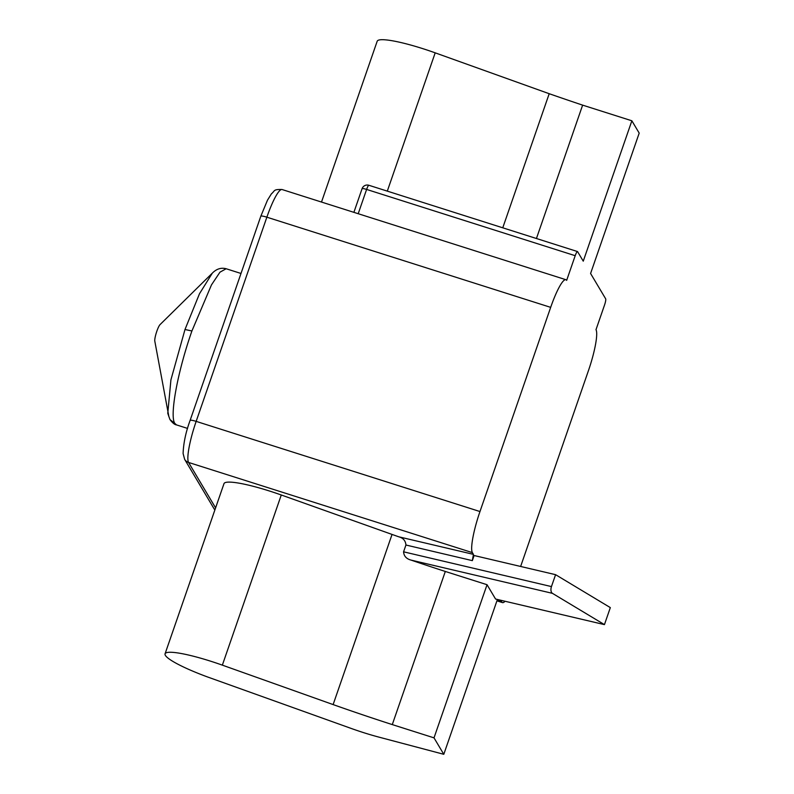 <?xml version="1.0" encoding="UTF-8"?>
<svg xmlns="http://www.w3.org/2000/svg" width="794" height="794" viewBox="0 0 794 794"><rect width="100%" height="100%" fill="white"/><g stroke="black" fill="none" stroke-linecap="round" stroke-linejoin="round"><path stroke-width="1.19" d="M520.636 566.459L588.404 370.758A36.415 6.193 107.6 0 0 595.996 329.689L604.542 305.015A5.459 0.933 -72.4 0 0 605.683 298.852L590.587 273.493L639.2 133.114L631.865 120.787L583.253 261.166L577.595 251.648A5.459 0.933 107.6 0 0 577.486 251.549A5.459 0.933 107.6 0 0 575.203 255.698L366.61 189.429A5.459 0.804 -160.9 0 0 362.074 188.694L353.886 212.345M505.063 601.256A36.415 6.193 -72.4 0 1 502.483 602.606A36.415 6.193 -72.4 0 1 501.729 601.931L500.716 600.234M575.203 255.698L566.658 280.371A36.415 6.193 107.6 0 0 565.894 279.706A36.415 6.193 107.6 0 0 550.679 307.357L266.863 217.189A7.285 1.072 -160.9 0 0 260.819 216.216L267.479 200.187L271.429 193.805C275.091 190.878 272.997 189.2 282.078 189.528A36.415 6.193 107.6 0 0 266.863 217.189L196.158 421.376A36.415 6.193 107.6 0 0 188.565 462.445L472.38 552.624L473.423 554.361L472.341 560.633L474.107 555.522L555.582 574.677L551.453 586.587A5.459 3.087 103.2 0 0 552.426 593.336L604.442 624.62L610.328 607.609L555.582 574.677M550.679 307.357L479.973 511.544A36.415 6.193 -72.4 0 0 472.38 552.624M281.274 494.99L222.35 665.144A54.617 8.049 -160.9 0 0 165.063 653.809L223.987 483.655A54.617 8.049 -160.9 0 1 269.305 490.96A54.617 8.049 -160.9 0 1 281.274 494.99L392.047 534.431A318.593 46.945 -160.9 0 0 398.826 536.823C403.193 538.004 405.565 540.734 405.933 545.021L472.341 560.633M604.442 624.62L495.555 599.023L487.04 584.712L445.315 571.462A318.593 46.945 19.1 0 1 411.074 560.107C406.409 558.877 403.908 556.118 403.57 551.82L405.933 545.021M445.315 571.462L392.286 724.594L434.01 737.854L443.796 754.3L378.619 737.04A54.617 8.049 -160.9 0 1 350.521 728.197L207.105 676.806A54.617 8.049 -160.9 0 1 165.063 653.809M392.047 534.431L333.123 704.586A318.593 46.945 -160.9 0 0 392.286 724.594M222.35 665.144L333.123 704.586M497.411 599.46L443.796 754.3M168.884 416.701L154.8 341.132A9.101 1.548 -72.4 0 1 156.398 332.547A9.101 1.548 -72.4 0 1 160.041 324.617L212.316 273.146C216.494 268.888 221.109 267.419 226.151 268.749L240.989 273.464M487.04 584.712L434.01 737.854M321.501 202.053L377.18 41.248A54.617 8.049 19.1 0 1 435.191 52.841L549.2 93.712L502.761 227.809M536.436 238.508L582.627 105.136A433.296 63.848 19.1 0 1 549.2 93.712M582.627 105.136L631.865 120.787M214.906 509.877A7.285 7.096 149.2 0 1 214.003 508.676L214.886 509.917M215.591 507.882L188.565 462.445A7.285 7.096 149.2 0 1 184.655 459.369L214.003 508.676M479.973 511.544L196.158 421.376A7.285 1.072 -160.9 0 0 190.113 420.403C185.826 432.015 183.483 443.062 183.096 453.543L184.655 459.369M174.829 423.401L169.956 419.55C172.477 422.914 174.67 424.701 176.536 424.909L174.829 423.401C169.43 415.987 177.618 371.681 191.91 330.979L211.472 284.897L219.978 272.163L226.151 268.749M497.074 600.453L501.729 601.931M398.826 536.823L473.423 554.361M169.956 419.55L167.772 413.337L170.918 379.85L184.992 329.51L199.483 293.75L212.316 273.146M191.91 330.979L184.992 329.51M403.57 551.82L551.453 586.587M358.203 213.715L366.61 189.429A5.459 0.933 107.6 0 1 368.892 185.28A5.459 5.459 0 0 0 362.074 188.694M411.074 560.107L552.426 593.336M369.002 185.379A5.459 0.933 107.6 0 0 368.892 185.28L577.486 251.549M387.303 191.126L435.191 52.841M260.819 216.216L190.113 420.403M176.536 424.909L187.553 428.413M496.935 600.84L502.483 602.606M282.078 189.528L565.894 279.706"/></g></svg>
